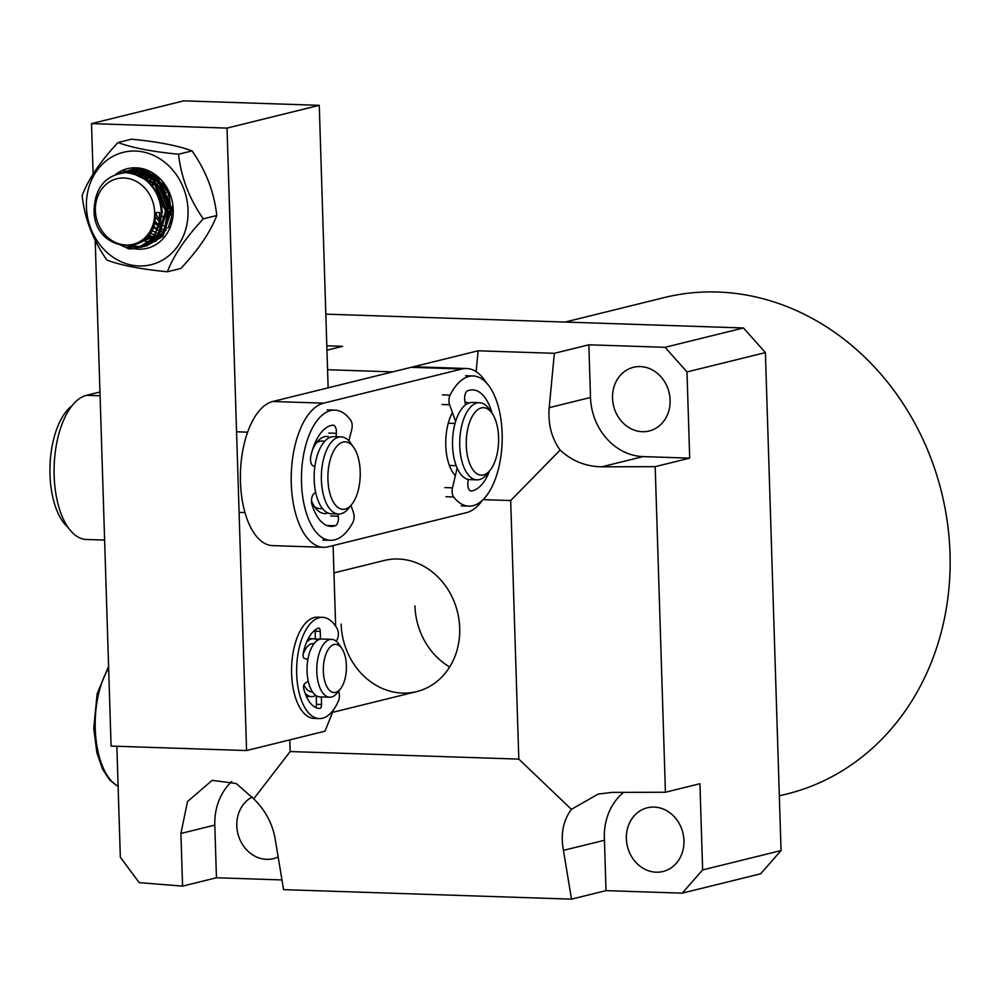 <?xml version="1.0" encoding="UTF-8"?>
<svg xmlns="http://www.w3.org/2000/svg" width="1000" height="1000" viewBox="0 0 1000 1000"><rect width="100%" height="100%" fill="white"/><g stroke="black" fill="none" stroke-linecap="round" stroke-linejoin="round"><path stroke-width="1.5" d="M414.938 605.875A67.537 58.775 -103.9 0 0 449.663 666.963M341.138 624.087A67.537 58.775 -103.9 0 0 416.613 691.612A67.537 58.775 -103.9 0 0 459.7 628.013A67.537 58.775 -103.9 0 0 384.237 560.487L333.963 572.9M252.3 796.975A32.8 28.55 -103.9 0 0 236.812 825.825A32.8 28.55 -103.9 0 0 273.475 858.625A32.8 28.55 -103.9 0 0 278.15 856.95M612.525 398.188A32.8 28.55 -103.9 0 0 649.175 430.988A32.8 28.55 -103.9 0 0 670.113 400.1A32.8 28.55 -103.9 0 0 633.45 367.3A32.8 28.55 -103.9 0 0 612.525 398.188M626.362 838.7A32.8 28.55 -103.9 0 0 663.025 871.488A32.8 28.55 -103.9 0 0 683.95 840.6A32.8 28.55 -103.9 0 0 647.3 807.8A32.8 28.55 -103.9 0 0 626.362 838.7M779.325 795.85L786.862 793.988A255.662 222.512 -103.9 0 0 950 553.2A255.662 222.512 -103.9 0 0 664.312 297.562L565.087 322.062M231.713 781.55A57.888 50.388 -103.9 0 0 214.8 825.1L216.45 877.763L182.575 886.125L139.175 882.625L120.337 857.212L116.85 746.263M476.15 371.688L478.125 350.8L554.35 353.312L549.2 407.663C547.888 423.925 551.525 438.062 560.125 450.075L510.688 500.55L483.088 499.637M665.062 347.312L588.85 344.8L590.5 397.463A57.888 50.388 -103.9 0 0 643.125 456.6L689.7 458.137L686.988 371.95L665.062 347.312L743.475 327.962L325.825 314.15M686.988 371.95L765.4 352.6L743.475 327.962M623.612 792.35A57.888 50.388 -103.9 0 0 604.462 840.263L606 890.638L682.212 893.15L702.638 869.912L781.05 850.562L765.4 352.6M682.212 893.15L760.625 873.8L781.05 850.562M606 890.638L571.5 899.15L283.575 889.638L275.125 838.65C272.362 823.388 265.238 810.1 253.713 798.825L236.238 783.525L212.2 780.337L187.525 801.525L180.912 833.462L182.575 886.125M216.45 877.763L281.962 879.925M689.7 458.137L655.188 466.65L665.425 792.25L612.05 792.387L598.212 794.075L571.413 809.325C563.125 820.575 560.475 834.262 563.45 850.375L571.5 899.15M702.638 869.912L699.925 783.725L665.425 792.25M326.825 345.8L342.638 346.312L326.962 350.188M478.125 350.8L392.713 371.875L327.575 369.725M588.85 344.8L554.35 353.312M253.713 798.825L290.163 751.55L289.788 739.875M290.163 751.55L518.812 759.112L510.688 500.55M604.462 840.263L563.45 850.375M560.125 450.075C571.938 461.012 585.837 466.587 601.825 466.8L655.188 466.65M518.812 759.112L571.413 809.325M465.462 404.913L464.775 400.462A7.237 3.462 -88.1 0 1 467.6 390.8A50.65 24.225 -88.1 0 1 469.113 390.288A50.65 24.225 -88.1 0 1 472.663 389.875A50.65 24.225 -88.1 0 1 491.262 410.462A7.237 3.462 -88.1 0 1 491.75 412.812M457.15 468.1L452.475 487.837A7.237 3.462 91.9 0 0 453.638 496.975A65.125 31.137 91.9 0 0 468.85 506.138A65.125 31.137 91.9 0 0 473.413 505.588A65.125 31.137 91.9 0 0 502.2 437.325A65.125 31.137 91.9 0 0 473.15 375.962A65.125 31.137 91.9 0 0 468.6 376.512A65.125 31.137 91.9 0 0 450.1 395.125A7.237 3.462 91.9 0 0 449.6 404.75L455.6 421.463M456.163 465.662L450.1 465.462L449.825 466.587M448.45 422.512L448.7 423.225L455.025 423.438M489.575 470.938A50.65 24.225 -88.1 0 1 471.325 491.012A7.237 3.462 -88.1 0 1 471.037 491.025A7.237 3.462 -88.1 0 1 467.85 483.062L468.125 479.412M304.975 692.875A28.938 13.838 91.9 0 0 306.562 694.513A28.938 13.838 91.9 0 0 311.475 696.612A28.938 13.838 91.9 0 0 315.763 695.362M303.925 684.912A24.125 11.538 91.9 0 0 307.538 690.037A24.125 11.538 91.9 0 0 311.637 691.787L312.462 691.812M321.388 696.938L321.512 704.525A3.613 1.725 -88.1 0 1 319.85 708.45A3.613 1.725 -88.1 0 1 319.675 708.462A40.525 19.375 -88.1 0 1 319.562 708.462A40.525 19.375 -88.1 0 1 303.762 688.838A3.613 1.725 -88.1 0 1 304.812 683.562L308.238 681.137A28.938 13.838 -88.1 0 1 307.875 659.525L304.387 658.375A3.613 1.725 -88.1 0 1 303.163 653.5A40.525 19.375 -88.1 0 1 318.325 628.162A3.613 1.725 -88.1 0 1 318.675 628.1A3.613 1.725 -88.1 0 1 320.288 631.4L320.412 639.15A28.938 13.838 -88.1 0 1 321.863 639.038A28.938 13.838 91.9 0 0 307.475 662.225A28.938 13.838 91.9 0 0 315.038 694.788A28.938 13.838 91.9 0 0 319.95 696.888L329.688 697.212A28.938 13.838 91.9 0 0 337.375 692.8L340.487 688.85A24.125 11.538 91.9 0 0 341.812 648.413A24.125 11.538 91.9 0 0 339.762 646.075A24.125 11.538 91.9 0 0 324.4 659.4A24.125 11.538 91.9 0 0 329.988 690.775A24.125 11.538 91.9 0 0 340.487 688.85M341.812 648.413L338.975 644.275A28.938 13.838 91.9 0 0 336.512 641.462A28.938 13.838 91.9 0 0 331.6 639.362A28.938 13.838 91.9 0 0 317.213 662.55A28.938 13.838 91.9 0 0 324.775 695.113A28.938 13.838 91.9 0 0 329.688 697.212M314.05 643.6L313.225 643.575A24.125 11.538 91.9 0 0 303.012 654.775M317.575 640.288A28.938 13.838 91.9 0 0 313.387 638.763A28.938 13.838 91.9 0 0 306.663 642.062M99.963 392L86.487 395.325A72.362 34.6 91.9 0 0 54.15 475.688A72.362 34.6 91.9 0 0 86.363 539.462L104.612 540.075M154.675 212.738A33.763 29.388 -103.9 0 0 124.188 178.012A33.763 29.388 -103.9 0 0 95.375 210.287A33.763 29.388 -103.9 0 0 125.862 245.025A33.763 29.388 -103.9 0 0 154.675 212.738M137.312 248.238L153.7 238.588L162.375 212.062C159.312 188.562 147.162 175.425 125.925 172.638C105.85 174.8 95.225 187.175 94.062 209.775C93.225 255.05 159.088 258.525 155.013 212.725L159.562 212.45L159.625 224.938L152.3 238.938L137.312 248.238L129.188 249.013L107.837 239.163M125.925 172.638A38.587 33.587 76.1 0 1 161.213 212.35A38.587 33.587 76.1 0 1 159.625 224.938M117.338 173.925L129.588 171.863L154.4 183.925L165.575 211.262L156.912 237.8L140.3 247.438M141.925 247.087L158.312 237.45L166.988 210.925L155.812 183.575L131 171.513L121.112 172.725M121.825 172.562L119.062 173.463M121.45 172.987L123.438 172.25M124.138 172.025L134.2 170.712L159.012 182.787L170.188 210.125L161.525 236.65L144.913 246.3M146.537 245.95L162.925 236.312L171.6 209.788L160.425 182.438L135.612 170.375L125.725 171.588M126.438 171.425L124.85 171.9M124.162 172.138L122.325 172.862M130.338 170.45L138.812 169.575L147.188 171M141.975 169.338L131.75 170.1M139.812 176.075L141.1 174.412M143.225 174.375L144.775 172.9L141.688 173.738L142.988 172.325M143.837 172.562L142.513 174.075M141.938 174.775L140.675 176.513M146.55 173.637L145.287 175.375M145.575 179.6L146.738 177.387M147.262 176.488L148.488 174.587M149.35 175.05L148.138 177.037M152.238 176.85L151.113 179.175M160.212 189.363L160.812 184.9M168.075 208.663L164.7 190.738M164.825 188.225L165.012 186.462M128.875 246.525L140.275 247.325M141 247.213L142.625 246.912M144.2 246.425L142.55 246.637M141.825 246.7L132.9 245.95M148.2 236.088L152.75 238.4M153.575 238.725L154.213 238.962M116.062 174.462L135.387 168.5L155.15 175.5L168.863 193.263L171.488 215.212M168.188 191.725L168.263 194.838M171.475 207.838L172.275 209.513M154.8 178.775L153.438 181.175M152.875 182.338L151.7 185.275M155.062 216.287L159.9 222.525M161.238 223.8L163.65 225.775M164.688 226.5L167.013 227.925M152.312 176.9L150.812 178.938M150.188 179.913L148.825 182.312M154.325 222.638L159.037 226.912M160.075 227.638L162.4 229.062M163.412 229.587L165.7 230.588M150.05 175.45L148.4 177.213L149.725 175.263M147.7 178.038L146.2 180.075M153.112 227.025L157.787 230.2M158.8 230.725L161.088 231.725M162.113 232.1L164.425 232.763M148.038 174.35L146.2 175.875M145.438 176.588L143.787 178.35M151.688 230.463L156.488 232.862M157.5 233.238L159.812 233.9M160.85 234.125L163.263 234.462M146.337 173.55L144.275 174.862M142.012 177.25L143.425 175.487L141.588 177.013M150.15 233.275L155.2 235.037M156.237 235.263L158.65 235.613M159.75 235.688L162.35 235.675M145.125 173.038L142.7 174.15M141.725 174.688L139.662 176M148.562 235.613L154.037 236.75M155.137 236.825L157.738 236.812M158.938 236.7L161.925 236.175M150.013 172.3L146.65 172.55M140.512 174.175L138.088 175.287M146.988 237.537L153.125 237.95M154.325 237.838L157.312 237.312M158.775 236.912L162.625 235.325M154.162 174.8L150.875 173.95M146.1 173.45L141.688 173.738M140.125 174.025L137.075 174.875L141.488 174.587M145.5 239.075L152.7 238.45M154.162 238.05L158.012 236.462M160.062 235.263L166.213 229.625M169.925 223.463L170.8 221.275M168.775 193.038L163.137 184.825L159.213 181.163M152.662 177.138L144.025 174.75M144.262 240.2L153.4 237.6M155.45 236.4L161.6 230.763M165.312 224.6L168.113 209.175L158.525 185.963L154.6 182.3M155.963 241.137L154.225 241.462M152.925 241.625L150.512 241.762M149.512 241.75L143.425 240.888M149.3 242.738L151.95 242.138M151.35 242.275L149.462 242.625M138.238 171.912L137.375 172.387M136.55 172.887L134.775 174.075M135.338 174.25L137.075 173.025M137.875 172.512L138.875 171.925M142.8 169.975L140.338 170.475M134.762 172.475L132.762 173.525M133.262 173.65L135.188 172.562M147.637 171.188L140.213 170.875M138.188 171.112L135.725 171.612M133.438 172.275L131.113 173.175M131.488 173.25L133.775 172.288M167.6 190.487L165.987 187.85L150.825 174.737M143.325 172.387L135.6 172.013M133.575 172.25L130.137 173M130.287 173.025L131.7 172.613M132.3 172.45L133.35 172.213M135.05 171.912L140.825 171.65M145.375 172.25L158.675 178.45M86.862 197A57.888 50.388 76.1 0 1 144.162 152.188A57.888 50.388 76.1 0 1 187.6 220.012A57.888 50.388 76.1 0 1 130.3 264.825A57.888 50.388 76.1 0 1 86.862 197M167.425 271.762C173.162 256.4 184.513 239.425 201.45 220.837L203.287 218.837C189.325 198.912 181.088 177.375 178.575 154.225C152.762 151.788 132.575 147.887 118 142.537C101.05 160.662 89.325 177.738 82.837 193.738L82.15 195.463C84.525 218.238 92.762 239.775 106.862 260.075C121.075 265.363 141.275 269.262 167.425 271.762L180.912 268.438C198.075 250 209.8 232.925 216.075 217.225L216.762 215.512C214.25 192.35 206.012 170.812 192.05 150.887C177.475 145.538 157.287 141.637 131.488 139.2L118 142.537M171.912 215.85L168.388 227.638M115.4 174.587A41 35.688 76.1 0 1 155.387 174.737A41 35.688 76.1 0 1 172.913 216.65A41 35.688 76.1 0 1 134.362 248.787M133.588 248.65A41 35.688 76.1 0 1 127.3 246.825M203.287 218.837L216.762 215.512M178.575 154.225L192.05 150.887M140.712 172.025L139.388 172.938M137.775 175.162A36.175 31.488 76.1 0 1 139.338 173.738M140.062 173.15A36.175 31.488 76.1 0 1 141.475 172.113M118.062 173.65L120.075 172M122.938 172.288L124.85 170.738M155.113 240.938L148.938 238.137M165.763 187.512L165.575 189.462M165.487 192.225L167.787 205.8M167.075 192.225L167.125 189.662M162.213 183.05L161.925 184.188M161.562 185.875L160.963 190.6M162.463 193.363L162.8 187.625M163.1 185.712L163.375 184.375M159 179.963L158.725 180.675M158.262 181.975L157.312 185.325M156.95 187.025L156.35 191.737M155.25 179.137L154.113 181.812M153.65 183.113L152.7 186.462M152.413 176.962L151.163 179.213M150.638 180.275L149.5 182.95M147.8 178.1L146.55 180.35M147.175 173.938L145.725 175.613M145.113 176.4L143.763 178.325M142.562 175.075L141.113 176.75M144.075 174.762L145.588 173.225M171.588 213.787L172.075 214.55M172.25 211.85L171.625 210.688M169.938 206.925L167.325 196.375M161.35 199.513L163.175 206.938M166.975 214.925L167.763 216.137M168.038 213.675L167.013 211.825M162.362 216.062L163.15 217.275M155.35 212.7L158.537 218.412M154.675 220.637L157.262 223.825M163.55 229.288L165.512 230.512M153.488 225.863L155.625 227.875M158.938 230.425L160.9 231.65M162.013 232.262L163.188 232.85M308.175 638.837A28.938 13.838 -88.1 0 1 310 638.65L313.387 638.763M93.1 173.95L91.525 123.612L227.013 128.1L319.262 105.325L328.137 387.825M91.525 123.612L183.775 100.85L319.262 105.325M333.1 545.575L335.637 626.15M333.738 709.438L324.988 731.188L246.575 750.55L227.013 128.1M95.2 240.5L111.088 746.075L246.575 750.55M311.475 696.612L308.087 696.5A28.938 13.838 -88.1 0 1 306.275 696.188M138.25 175.362L139.35 173.738M146.45 174.75L146.988 173.837M170.138 214.862L166.713 207.575M164.175 197.3L163.8 189.188M163.95 186.887L164.112 185.287M172.262 208.775L171.325 206.438M168.787 196.163L168.438 192.25M314.425 506.512A33.763 16.15 91.9 0 0 319.662 508.562L322.587 508.663M353.787 447.575L350.95 443.425A38.587 18.45 91.9 0 0 341.112 436.875L333.913 436.637A38.587 18.45 91.9 0 0 314.95 488.425A38.587 18.45 91.9 0 0 331.362 513.775L338.562 514.012A38.587 18.45 91.9 0 0 348.812 508.125L351.925 504.188A33.763 16.15 91.9 0 0 359.538 464.025A33.763 16.15 91.9 0 0 353.787 447.575A33.763 16.15 91.9 0 0 334.787 449.012A33.763 16.15 91.9 0 0 328.6 487.15A33.763 16.15 91.9 0 0 351.925 504.188M341.112 436.875A38.587 18.45 91.9 0 0 322.15 488.663A38.587 18.45 91.9 0 0 338.562 514.012M324.825 441.163L321.9 441.062A33.763 16.15 91.9 0 0 316.525 442.762M452.4 412.537A38.587 18.45 91.9 0 0 445.775 445.375A38.587 18.45 91.9 0 0 455.375 475.625M311.488 500.812A38.587 18.45 91.9 0 0 324.588 513.55A38.587 18.45 91.9 0 0 328 513.013M486.325 382.725A72.362 34.6 91.9 0 0 466.625 368.512A72.362 34.6 91.9 0 0 461.975 369L323.6 403.162A72.362 34.6 91.9 0 0 291.275 483.525A72.362 34.6 91.9 0 0 323.475 547.3A72.362 34.6 91.9 0 0 328.125 546.8L466.488 512.65A72.362 34.6 91.9 0 0 482.45 500.25M466.625 368.512L415.812 366.825A72.362 34.6 91.9 0 0 411.163 367.325L272.8 401.488A72.362 34.6 91.9 0 0 240.463 481.85A72.362 34.6 91.9 0 0 272.663 545.625L323.475 547.3M327.137 436.413A38.587 18.45 91.9 0 0 312.488 449.875M468.875 403.025A38.587 18.45 91.9 0 0 465.5 402.25A38.587 18.45 91.9 0 0 465.05 402.25M492.163 413.413L489.312 409.263A38.587 18.45 91.9 0 0 479.475 402.713L472.275 402.475A38.587 18.45 91.9 0 0 453.325 454.263A38.587 18.45 91.9 0 0 469.725 479.625L476.925 479.862A38.587 18.45 91.9 0 0 487.175 473.975L490.288 470.025A33.763 16.15 91.9 0 0 497.912 429.862A33.763 16.15 91.9 0 0 492.163 413.413A33.763 16.15 91.9 0 0 473.15 414.85A33.763 16.15 91.9 0 0 466.962 452.987A33.763 16.15 91.9 0 0 490.288 470.025M479.475 402.713A38.587 18.45 91.9 0 0 460.525 454.5A38.587 18.45 91.9 0 0 476.925 479.862M336.025 641.062L336.062 641.025A7.237 3.462 91.9 0 0 337.225 628.763A50.65 24.225 91.9 0 0 322.575 617.337A50.65 24.225 91.9 0 0 320.05 617.537A50.65 24.225 91.9 0 0 296.637 669.8A50.65 24.225 91.9 0 0 319.225 718.587A50.65 24.225 91.9 0 0 321.75 718.4A50.65 24.225 91.9 0 0 338.45 700.938A7.237 3.462 91.9 0 0 338.587 691.263M322.575 617.337L317.488 617.175A50.65 24.225 91.9 0 0 314.975 617.362A50.65 24.225 91.9 0 0 291.562 669.625A50.65 24.225 91.9 0 0 314.15 718.425L319.225 718.587M319.3 639.45A28.938 13.838 91.9 0 0 318.212 639.075M315.075 630.025A3.613 1.725 91.9 0 1 315.2 631.225L315.338 638.975L320.412 639.15M315.712 707.513A3.613 1.725 91.9 0 0 316.438 704.362L316.3 696.612L318.512 696.688M316.3 696.612A28.938 13.838 91.9 0 0 317.425 696.312M72.038 405.725A65.125 31.137 91.9 0 0 50 465.863A65.125 31.137 91.9 0 0 68.012 527.337M337.987 514L338.3 516.213A7.237 3.462 -88.1 0 1 335.35 525.712A50.65 24.225 -88.1 0 1 333.837 526.138A50.65 24.225 -88.1 0 1 330.975 526.388A50.65 24.225 -88.1 0 1 312 504.625A7.237 3.462 -88.1 0 1 313.65 493.963L315.6 492.088M348.875 440.85L351.763 429.462A7.237 3.462 91.9 0 0 350.725 420.25A65.125 31.137 91.9 0 0 334.787 410.125A65.125 31.137 91.9 0 0 331.112 410.45A65.125 31.137 91.9 0 0 301.438 478.013A65.125 31.137 91.9 0 0 330.487 540.3A65.125 31.137 91.9 0 0 334.162 539.963A65.125 31.137 91.9 0 0 352.875 522.425A7.237 3.462 91.9 0 0 353.5 512.812L350.988 505.363M314.837 466.737L312.987 465.8A7.237 3.462 -88.1 0 1 310.863 455.925A50.65 24.225 -88.1 0 1 332.987 425.175A7.237 3.462 -88.1 0 1 333.188 425.175A7.237 3.462 -88.1 0 1 336.35 433.325L336.062 436.712M328.425 436.55L328.275 438.25M214.8 825.1L180.912 833.462M643.125 456.6L601.825 466.8M590.5 397.463L549.2 407.663M491.262 410.462L490.112 410.425M450.1 395.125L442.475 394.875M452.475 487.837L444.85 487.587M453.638 496.975L446.012 496.725M449.6 404.75L441.987 404.5M100.075 395.775L86.487 395.325M323.6 403.162L272.8 401.488M461.975 369L411.163 367.325M315.2 631.225L320.288 631.4M316.438 704.362L321.512 704.525M338.3 516.213L330.675 515.962M335.35 525.712L327.738 525.462M336.35 433.325L328.738 433.075M108.637 668.125A67.537 32.3 91.9 0 0 95.25 728.713A67.537 32.3 91.9 0 0 118.112 786.275M473.15 375.962L465.538 375.712M468.85 506.138L461.238 505.887M321.863 639.038L331.6 639.362M332.562 712.362L416.613 691.612M239.1 512.362L244.975 512.55M236.562 431.788L247.625 432.163M330.487 540.3L322.863 540.037M334.787 410.125L327.163 409.875M118.112 786.488L109.6 779.938L102.7 769.388L96.938 753.012L93.737 728.462L97.137 693.8L108.588 666.425"/></g></svg>
